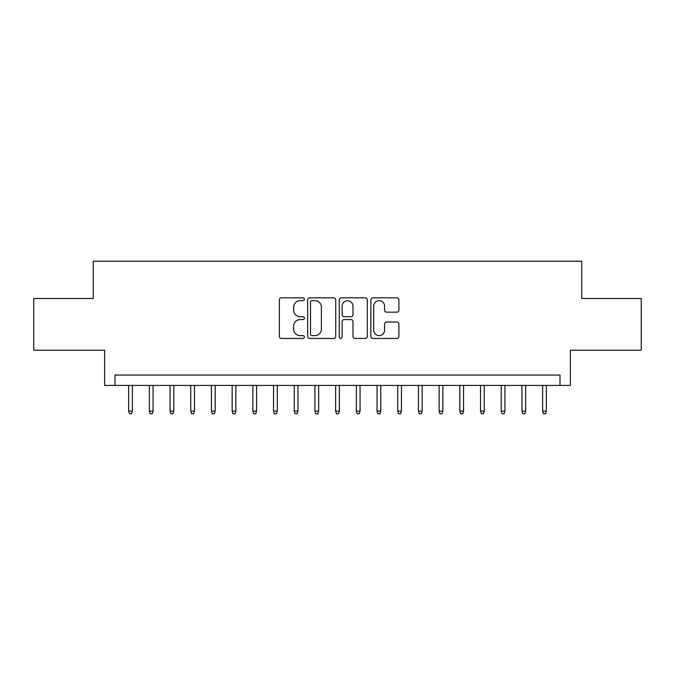 <?xml version="1.0" encoding="UTF-8"?>
<svg xmlns="http://www.w3.org/2000/svg" width="675" height="675" viewBox="0 0 675 675"><rect width="100%" height="100%" fill="white"/><g stroke="black" fill="none" stroke-linecap="round" stroke-linejoin="round"><path stroke-width="1.01" d="M304.383 299.253A1.426 1.426 0 0 0 302.965 297.827L281.374 297.827A2.033 2.033 0 0 0 279.34 299.86L279.34 336.428A2.033 2.033 0 0 0 281.374 338.462L302.965 338.462A1.426 1.426 0 0 0 304.383 337.044A1.426 1.426 0 0 0 302.965 335.618L300.164 335.618A6.505 6.505 0 0 1 293.667 329.122L293.667 326.067A6.505 6.505 0 0 1 300.164 319.57L302.965 319.57A1.426 1.426 0 0 0 304.383 318.144A1.426 1.426 0 0 0 302.965 316.727L300.164 316.727A6.505 6.505 0 0 1 293.667 310.222L293.667 307.176A6.505 6.505 0 0 1 300.164 300.67L302.965 300.67A1.426 1.426 0 0 0 304.383 299.253M396.875 312.154A2.033 2.033 0 0 0 398.908 310.12L398.908 299.86A2.033 2.033 0 0 0 396.875 297.827L372.904 297.827A2.033 2.033 0 0 0 370.87 299.86L370.87 336.428A2.033 2.033 0 0 0 372.904 338.462L396.875 338.462A2.033 2.033 0 0 0 398.908 336.428L398.908 324.042A2.033 2.033 0 0 0 396.875 322.009L386.615 322.009A2.033 2.033 0 0 0 384.581 324.042L384.581 330.185A5.434 5.434 0 0 1 379.148 335.618A5.434 5.434 0 0 1 373.714 330.185L373.714 306.113A5.434 5.434 0 0 1 379.148 300.67A5.434 5.434 0 0 1 384.581 306.113L384.581 310.12A2.033 2.033 0 0 0 386.615 312.154L396.875 312.154M560.005 385.417L570.358 385.417L570.358 350.232L641.25 350.232L641.25 298.485L581.74 298.485L581.74 261.225L93.26 261.225L93.26 298.485L33.75 298.485L33.75 350.232L104.642 350.232L104.642 385.417L560.005 385.417L560.005 375.064L114.995 375.064L114.995 385.417M335.72 299.86A2.033 2.033 0 0 0 333.695 297.827L309.715 297.827A2.033 2.033 0 0 0 307.682 299.86L307.682 336.428A2.033 2.033 0 0 0 309.715 338.462L333.695 338.462A2.033 2.033 0 0 0 335.72 336.428L335.72 299.86M341.305 297.827L365.285 297.827A2.033 2.033 0 0 1 367.318 299.86L367.318 336.428A2.033 2.033 0 0 1 365.285 338.462L355.025 338.462A2.033 2.033 0 0 1 352.991 336.428L352.991 321.604A2.033 2.033 0 0 0 350.958 319.57L344.157 319.57A2.033 2.033 0 0 0 342.124 321.604L342.124 337.044A1.426 1.426 0 0 1 340.698 338.462A1.426 1.426 0 0 1 339.28 337.044L339.28 299.86A2.033 2.033 0 0 1 341.305 297.827M311.951 300.67A1.426 1.426 0 0 0 310.525 302.096L310.525 334.201A1.426 1.426 0 0 0 311.951 335.618L314.896 335.618A6.505 6.505 0 0 0 321.401 329.122L321.401 307.176A6.505 6.505 0 0 0 314.896 300.67L311.951 300.67M352.991 306.214A5.434 5.434 0 0 0 347.558 300.78A5.434 5.434 0 0 0 342.124 306.214L342.124 314.693A2.033 2.033 0 0 0 344.157 316.727L350.958 316.727A2.033 2.033 0 0 0 352.991 314.693L352.991 306.214M132.376 411.083L131.549 413.775L129.482 413.775L128.655 411.083L132.376 411.083L132.376 385.417M128.655 411.083L128.655 385.417M153.073 411.083L152.246 413.775L150.179 413.775L149.352 411.083L153.073 411.083L153.073 385.417M149.352 411.083L149.352 385.417M173.779 411.083L172.943 413.775L170.876 413.775L170.049 411.083L173.779 411.083L173.779 385.417M170.049 411.083L170.049 385.417M194.476 411.083L193.649 413.775L191.573 413.775L190.747 411.083L194.476 411.083L194.476 385.417M190.747 411.083L190.747 385.417M215.173 411.083L214.346 413.775L212.271 413.775L211.444 411.083L215.173 411.083L215.173 385.417M211.444 411.083L211.444 385.417M235.87 411.083L235.043 413.775L232.976 413.775L232.141 411.083L235.87 411.083L235.87 385.417M232.141 411.083L232.141 385.417M256.567 411.083L255.741 413.775L253.673 413.775L252.847 411.083L256.567 411.083L256.567 385.417M252.847 411.083L252.847 385.417M277.265 411.083L276.438 413.775L274.371 413.775L273.544 411.083L277.265 411.083L277.265 385.417M273.544 411.083L273.544 385.417M297.962 411.083L297.135 413.775L295.068 413.775L294.241 411.083L297.962 411.083L297.962 385.417M294.241 411.083L294.241 385.417M318.668 411.083L317.841 413.775L315.765 413.775L314.938 411.083L318.668 411.083L318.668 385.417M314.938 411.083L314.938 385.417M339.365 411.083L338.538 413.775L336.462 413.775L335.635 411.083L339.365 411.083L339.365 385.417M335.635 411.083L335.635 385.417M360.062 411.083L359.235 413.775L357.159 413.775L356.332 411.083L360.062 411.083L360.062 385.417M356.332 411.083L356.332 385.417M380.759 411.083L379.932 413.775L377.865 413.775L377.038 411.083L380.759 411.083L380.759 385.417M377.038 411.083L377.038 385.417M401.456 411.083L400.629 413.775L398.562 413.775L397.735 411.083L401.456 411.083L401.456 385.417M397.735 411.083L397.735 385.417M422.153 411.083L421.327 413.775L419.259 413.775L418.433 411.083L422.153 411.083L422.153 385.417M418.433 411.083L418.433 385.417M442.859 411.083L442.024 413.775L439.957 413.775L439.13 411.083L442.859 411.083L442.859 385.417M439.13 411.083L439.13 385.417M463.556 411.083L462.729 413.775L460.654 413.775L459.827 411.083L463.556 411.083L463.556 385.417M459.827 411.083L459.827 385.417M484.253 411.083L483.427 413.775L481.351 413.775L480.524 411.083L484.253 411.083L484.253 385.417M480.524 411.083L480.524 385.417M504.951 411.083L504.124 413.775L502.057 413.775L501.221 411.083L504.951 411.083L504.951 385.417M501.221 411.083L501.221 385.417M525.648 411.083L524.821 413.775L522.754 413.775L521.927 411.083L525.648 411.083L525.648 385.417M521.927 411.083L521.927 385.417M546.345 411.083L545.518 413.775L543.451 413.775L542.624 411.083L546.345 411.083L546.345 385.417M542.624 411.083L542.624 385.417"/></g></svg>
